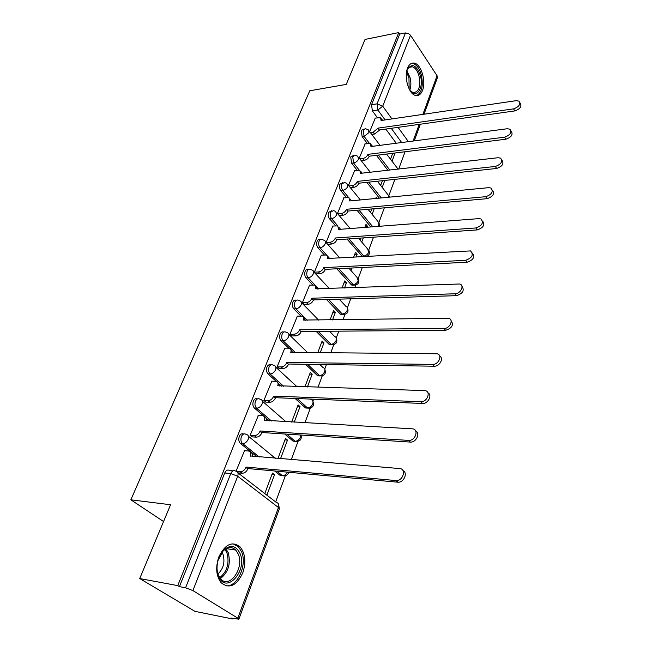 <?xml version="1.0" encoding="UTF-8"?>
<svg xmlns="http://www.w3.org/2000/svg" width="652" height="652" viewBox="0 0 652 652"><rect width="100%" height="100%" fill="white"/><g stroke="black" fill="none" stroke-linecap="round" stroke-linejoin="round"><path stroke-width="0.98" d="M243.685 434.012C241.9 433.23 240.441 434.053 239.3 436.473C238.379 439.334 238.722 441.64 240.327 443.384L242.438 443.539C240.832 441.795 240.49 439.489 241.411 436.612C242.699 433.971 244.288 433.238 246.163 434.411C248.388 434.843 249.064 436.457 248.2 439.269C246.904 441.991 245.054 443.441 242.642 443.613L259.162 457.019M257.491 398.894C255.796 398.16 254.419 398.934 253.359 401.2C252.454 404.053 252.813 406.351 254.435 408.095L256.538 408.201C254.916 406.449 254.557 404.142 255.454 401.29C256.652 398.82 258.143 398.127 259.936 399.211L260.213 399.317C262.308 399.757 262.943 401.29 262.128 403.914C260.833 406.603 258.966 408.038 256.538 408.201L271.452 420.98M270.841 364.933C269.235 364.248 267.939 364.973 266.953 367.109C266.081 369.871 266.432 372.145 267.996 373.922L270.083 373.971C268.51 372.186 268.168 369.912 269.031 367.141C270.124 364.851 271.517 364.191 273.204 365.144L273.856 365.397C275.78 365.878 276.358 367.32 275.584 369.733C274.329 372.349 272.487 373.759 270.083 373.971L283.587 386.237M283.775 332.088C282.251 331.444 281.02 332.121 280.099 334.134C279.252 336.815 279.594 339.056 281.118 340.866L283.18 340.857C281.664 339.048 281.322 336.807 282.161 334.117C283.164 331.998 284.451 331.355 286.041 332.194L287.043 332.593C288.803 333.09 289.325 334.452 288.608 336.676C287.377 339.211 285.568 340.605 283.18 340.857L295.527 352.708M296.301 300.303C294.851 299.684 293.685 300.327 292.813 302.218C291.998 304.818 292.332 307.043 293.808 308.869L295.861 308.82C294.386 306.986 294.06 304.769 294.867 302.161C295.78 300.197 296.978 299.578 298.469 300.311L299.798 300.841C301.411 301.354 301.884 302.634 301.208 304.688C300.01 307.141 298.233 308.518 295.861 308.82L307.231 320.303M308.437 269.52C307.051 268.926 305.951 269.529 305.136 271.313C304.345 273.848 304.663 276.04 306.098 277.891L308.135 277.801C306.709 275.943 306.383 273.75 307.173 271.216C308.005 269.398 309.121 268.811 310.515 269.439L312.145 270.091C313.62 270.613 314.036 271.827 313.4 273.718C312.243 276.098 310.482 277.459 308.135 277.801L318.665 288.966M320.238 239.667L320.165 239.675C318.861 239.137 317.826 239.708 317.068 241.387C316.301 243.84 316.619 246.008 318.005 247.882L320.034 247.752C318.641 245.869 318.331 243.701 319.089 241.24C319.855 239.561 320.882 238.991 322.186 239.528L324.101 240.303C325.438 240.832 325.813 241.965 325.218 243.718C324.085 246.024 322.357 247.369 320.034 247.752L329.83 258.64M331.713 210.71L328.632 212.373C327.891 214.761 328.2 216.904 329.545 218.795L331.558 218.624C330.205 216.733 329.904 214.581 330.645 212.193L333.506 210.547L335.682 211.427L336.668 214.63C335.568 216.88 333.865 218.208 331.558 218.624L337.842 225.918M342.854 182.617L339.847 184.239C339.13 186.562 339.423 188.681 340.743 190.588L342.732 190.376C341.42 188.469 341.126 186.35 341.844 184.019L344.492 182.446L346.897 183.424L347.777 186.439C346.701 188.624 345.022 189.936 342.732 190.376L348.624 197.515M353.669 155.372L350.727 156.945L351.599 163.22L353.58 162.984L352.708 156.692L355.161 155.176L357.777 156.252L358.551 159.08C357.5 161.207 355.845 162.503 353.58 162.984L359.154 170.017M364.158 128.917L361.289 130.449L362.137 136.659L364.101 136.39L363.254 130.172L365.519 128.721L368.331 129.87L369.008 132.535L364.101 136.39L369.415 143.35M422.561 90.302C426.253 81.378 421.257 64.426 414.452 63.154C411.493 62.543 409.195 64.206 407.549 68.15C403.759 77.001 408.731 94.027 415.414 95.42C418.519 96.146 420.907 94.442 422.561 90.302M242.813 572.79C246.228 562.065 245.315 553.418 240.066 546.857C232.169 540.867 225.103 544.192 218.86 556.832C215.364 567.379 216.122 576.018 221.142 582.749C229.39 589.172 236.611 585.855 242.813 572.79M139.724 578.56L170.571 504.746L130.848 499.807L309.773 90.775L346.253 84.401L365.055 39.422L398.722 32.6L177.751 585.61L139.724 578.56L194.94 611.348L232.422 618.935L232.634 618.365M275.666 501.926L285.315 475.805M291.281 459.66L298.021 441.428M304.892 422.846L310.319 408.152M309.757 408.258L307.646 408.07C312.748 408.209 314.492 405.911 312.878 401.184L313.628 399.195M318.021 387.296L322.227 375.927M324.761 369.073L326.416 364.598M330.719 352.952L333.767 344.704M336.269 337.932L338.771 331.159M342.985 319.749L344.949 314.435M347.426 307.736L350.727 298.803M354.859 287.63L355.796 285.071M358.25 278.445L362.292 267.499M368.755 250.026L373.498 237.189M378.951 222.43L384.346 207.817M388.853 195.633L394.867 179.357M398.69 169.007L405.071 151.753M232.422 618.935L230.914 618.023L238.868 619.204L237.85 618.178L192.886 590.573L185.567 587.778L230.759 473.556C232.096 470.801 233.726 469.986 235.665 471.103C237.915 471.608 238.591 473.328 237.695 476.253L192.886 590.573M177.751 585.61L179.439 586.637L185.567 587.778M396.237 143.236L385.797 129.072M377.435 117.735L372.373 110.864L377.875 110.017L377.043 103.855L405.487 32.934L408.543 33.57L410.524 35.265L437.068 75.746L437.402 77.718L424.02 114.206M405.079 32.999L399.7 34.083L398.722 32.6M365.128 143.872L359.26 158.143M376.938 198.355L376.155 197.377L375.739 198.477M354.68 170.449L348.527 185.421M367.288 227.222L367.606 226.358L365.185 226.546M367.606 226.358L365.984 224.41L364.859 227.409M343.906 197.825L337.459 213.522M356.073 257.132L357.182 254.174L354.737 254.321M357.182 254.174L355.519 252.251L353.628 257.271M332.813 226.04L326.057 242.503M344.5 288.013L346.448 282.821L343.979 282.927M346.448 282.821L344.729 280.93L342.031 288.102M321.371 255.136L314.403 272.12M332.544 319.912L335.373 312.357L332.895 312.406M335.373 312.357L333.612 310.499L330.059 319.945M309.57 285.152L302.365 302.683L304.362 304.394M320.189 352.879L323.962 342.805L321.46 342.805M323.962 342.805L322.145 340.98L317.679 352.862M297.385 316.138L289.944 334.231L291.998 335.91M307.41 386.97L312.194 374.215L309.667 374.158M312.194 374.215L310.319 372.431L304.883 386.897M284.81 348.127L277.116 366.832L279.227 368.47M294.182 422.251L300.042 406.636L297.499 406.522M300.042 406.636L298.111 404.892L291.64 422.105M271.819 381.175L263.856 400.515L266.032 402.113M280.499 458.772L287.491 440.108L284.932 439.937M287.491 440.108L285.503 438.421L278.037 458.266L278.453 458.609M258.396 415.348L250.148 435.349L252.389 436.897M266.864 495.145L274.525 474.697L271.949 474.46M274.525 474.697L272.479 473.059L264.777 493.531M244.516 450.687L236.048 471.168M282.552 475.724L280.221 475.471L274.647 470.988M257.067 456.848L240.409 443.45M295.389 441.371L293.082 441.151L284.704 433.987M269.366 420.866L254.435 408.095M307.801 408.119L305.592 407.981L295.087 398.47M281.517 386.171L279.732 384.558M276.195 381.347L267.996 373.922M319.822 375.911L317.711 375.845L305.584 364.289M293.473 352.691L292.805 352.047M288.722 348.144L281.118 340.866M333.335 344.794L329.456 344.704L316.098 331.33M300.955 316.065L293.808 308.869M342.707 314.468L340.271 314.052L326.546 299.521M312.838 285.022L306.098 277.891M353.612 285.144L351.2 284.671L336.864 268.779M324.394 254.956L318.005 247.882M362.536 256.758L347.027 239.04M335.617 225.82L329.545 218.795M370.841 226.953L357.019 210.254M346.522 197.572L340.743 190.588M379.35 198.126L366.815 182.356M357.117 170.164L351.599 163.22M387.826 170.245L376.408 155.315M367.418 143.562L362.137 136.659M163.554 521.543L130.848 499.807M375.283 118.061L369.684 131.671M340.099 299.749L340.336 299.113M351.029 270.596L351.99 268.021M361.73 242.055L363.286 237.898M372.113 214.337L374.224 208.721M382.202 187.417L384.827 180.425M392.007 161.272L395.112 152.984M392.74 153.285L390.491 159.259M179.439 586.637L224.744 472.977C226.081 470.239 227.719 469.424 229.659 470.54L232.992 470.858M399.7 34.083L371.542 104.727L372.373 110.864M382.431 180.685L380.646 185.429M371.803 208.933L370.515 212.373M360.849 238.07L360.083 240.115M349.537 268.143L349.333 268.689M370.369 132.576L373.172 132.185L378.136 128.11L379.415 130.213L374.558 134.027L371.754 134.41M381.379 118.827L382.626 120.294M519.913 102.755L520.182 103.195C522.024 106.382 520.231 108.949 514.819 110.913L379.513 129.96M378.136 128.11L513.572 108.86C519 106.887 520.793 104.312 518.951 101.133L516.164 100.677L381.094 120.514L380.564 117.71L375.03 118.093M359.822 158.86L362.871 158.485C365.136 158.004 366.783 156.716 367.809 154.614L369.219 156.447C368.201 158.55 366.554 159.83 364.297 160.302L361.249 160.677M371.257 144.768L372.577 146.325M511.046 130.979L511.192 131.215C513.271 134.524 511.502 137.189 505.879 139.218L369.325 156.195M367.907 154.361L504.599 137.189C510.231 135.151 512.007 132.478 509.929 129.169L507.28 128.746L370.955 146.537L370.336 143.562L364.867 143.905M348.942 185.926L352.267 185.575C354.549 185.127 356.212 183.823 357.272 181.663L358.722 183.473C357.671 185.633 356.008 186.937 353.726 187.377L350.409 187.727M360.825 171.484L362.227 173.147M501.893 160.123L501.901 160.139C504.24 163.579 502.496 166.35 496.653 168.46L358.828 183.212M357.369 181.403L495.333 166.456C501.184 164.337 502.936 161.557 500.597 158.126L498.095 157.727L360.507 173.342L359.798 170.188L354.411 170.474M406.546 72.03L407.418 69.356C412.023 62.91 416.326 64.939 420.328 75.436C424.362 88.892 415.397 100.261 409.203 89.096M410.45 90.889L413.123 92.6C418.861 92.258 420.817 86.692 418.983 75.885C417.484 70.807 415.275 67.775 412.349 66.781C410.238 66.317 408.519 67.352 407.19 69.894M416.449 95.608C421.868 92.755 423.482 85.828 421.298 74.825C419.448 68.509 416.701 64.735 413.058 63.513L411.469 63.374M240.066 553.515C247.858 571.144 225.698 595.146 218.51 576.066C216.733 571.372 216.57 566.156 218.037 560.427L223.506 550.231C230.474 544.265 235.991 545.365 240.066 553.515M217.157 570.345L218.338 575.04L220.596 578.772C229.39 589.538 244.508 567.982 238.306 554.184L235.779 550.076C231.843 546.433 227.572 546.8 222.96 551.152L219.92 555.439M221.965 552.293L223 554.29C225.16 562.097 223.481 568.666 217.955 573.988M225.274 585.659C236.725 588.365 247.573 565.374 241.623 551.894L238.445 546.743L232.927 543.76M337.703 213.815L341.33 213.489C343.637 213.082 345.324 211.761 346.408 209.537L347.907 211.321C346.823 213.546 345.136 214.858 342.838 215.274L339.211 215.584M350.075 198.999L351.558 200.792M492.407 190.091C494.852 193.701 493.083 196.562 487.117 198.673L348.013 211.052M346.514 209.268L485.756 196.692C491.844 194.483 493.564 191.59 490.932 188.029L488.617 187.67L349.749 200.963L348.926 197.613L343.628 197.849M326.098 242.552L330.067 242.275C332.381 241.892 334.101 240.564 335.209 238.273L336.75 240.034C335.641 242.316 333.93 243.652 331.615 244.027L327.654 244.296M338.999 227.361L340.548 229.284M482.594 221.052C485.137 224.842 483.36 227.792 477.256 229.911L336.856 239.757M335.315 237.996L475.854 227.964C482.195 225.641 483.882 222.634 480.907 218.942L478.812 218.632L338.657 229.431L337.72 225.877L332.528 226.065M314.435 272.161L318.437 271.965C320.776 271.623 322.52 270.27 323.661 267.915L325.25 269.651C324.109 271.998 322.373 273.351 320.034 273.693L316.033 273.881M327.565 256.595L329.178 258.681M472.439 253.066C475.096 257.043 473.303 260.099 467.06 262.226L325.356 269.357M323.775 267.63L465.609 260.311C472.219 257.866 473.857 254.728 470.524 250.906L327.328 258.502C327.923 256.717 327.532 255.551 326.147 255.022L321.077 255.16M302.398 302.715L306.44 302.601C308.803 302.3 310.572 300.931 311.737 298.51L313.376 300.205C312.21 302.634 310.442 303.995 308.086 304.297L304.052 304.402M315.78 286.758L317.442 289.015M461.909 286.187C464.713 290.368 462.904 293.53 456.506 295.674L313.49 299.912M311.86 298.208L455.006 293.791C460.622 293.873 464.762 285.266 459.741 283.995L315.527 288.795C316.163 286.847 315.723 285.617 314.199 285.087L309.26 285.168M289.977 334.264L294.052 334.24C296.44 333.971 298.233 332.593 299.431 330.091L301.118 331.762C299.92 334.256 298.127 335.633 295.747 335.894L291.672 335.919M303.587 317.817L305.323 320.336M450.997 320.474C453.955 324.875 452.146 328.152 445.569 330.311L301.24 331.452M299.553 329.782L444.02 328.478C449.921 328.69 454.028 319.35 448.56 318.257L303.343 320.059C304.019 317.956 303.53 316.644 301.868 316.13L297.067 316.138M277.133 366.848L281.257 366.913C283.661 366.693 285.478 365.299 286.717 362.716L288.461 364.354C287.222 366.921 285.405 368.323 283.009 368.535L278.885 368.462M290.988 349.855L292.797 352.683M439.676 355.992C444.151 358.078 439.66 366.571 434.24 366.212L288.583 364.028M286.847 362.398L432.643 364.419C438.829 364.786 442.904 354.631 436.946 353.775L290.759 352.357C291.485 350.067 290.939 348.681 289.113 348.184L284.484 348.127M263.864 400.515L268.037 400.695C270.458 400.515 272.308 399.105 273.579 396.44L275.372 398.038C274.101 400.687 272.259 402.105 269.838 402.276L265.674 402.097M277.964 382.952L279.847 386.123M427.916 392.814C432.643 394.941 428.071 403.955 422.488 403.449L275.503 397.704M273.71 396.114L420.833 401.697C427.345 402.227 431.339 391.176 424.884 390.605L277.752 385.731C278.526 383.246 277.915 381.779 275.935 381.306L271.468 381.167M250.148 435.34L254.394 435.626C256.831 435.479 258.689 434.045 259.985 431.322L261.843 432.871C260.547 435.585 258.689 437.019 256.26 437.158L251.998 436.873M264.484 417.166C266.032 417.59 266.692 418.763 266.448 420.703M415.691 430.996C420.695 433.156 416.074 442.741 410.304 442.08L261.974 432.529M260.124 430.98L408.592 440.393C415.446 441.086 419.301 429.065 412.349 428.837L264.305 420.238C265.128 417.549 264.459 415.984 262.308 415.552L258.029 415.332M236.757 471.437L240.474 471.779C242.854 471.559 244.671 470.1 245.926 467.411L247.841 468.91C246.586 471.6 244.769 473.05 242.397 473.262L237.931 472.855M250.539 452.545C252.234 452.993 252.919 454.305 252.577 456.481M402.985 470.63C408.095 472.7 403.963 482.537 398.079 482.227L247.98 468.56M246.065 467.06L396.31 480.589C403.213 480.891 406.53 468.788 399.66 468.56L250.392 455.944C251.256 453.099 250.572 451.453 248.339 450.988L244.117 450.662M237.898 472.83L276.35 502.456C278.575 502.994 279.284 504.681 278.485 507.525L237.695 476.253L230.759 473.556L224.744 472.977M237.85 618.178L278.485 507.525L279.341 508.813L278.591 504.183M401.656 142.535L391.249 128.305M385.12 119.927L377.875 110.017L382.724 106.195L391.942 118.925M398.046 127.352L408.405 141.647M413.083 141.036L419.203 124.369M422.879 114.377L437.068 75.746M410.524 35.265L382.724 106.195L377.043 103.855L371.542 104.727M280.221 475.471L282.308 475.667L276.733 471.176M248.485 436.31L275.388 458.356M293.009 441.094L295.079 441.241L286.782 434.126M305.397 407.818L307.442 407.907L297.141 398.551M317.385 375.576L319.423 375.625L307.638 364.313M329.007 344.337L331.029 344.337L318.135 331.314M340.271 314.052L342.276 314.011L328.559 299.464M351.2 284.671L353.188 284.59L338.869 268.681M361.811 256.163L363.783 256.049L349.016 238.901M372.797 226.798L358.991 210.074M381.298 197.939L368.771 182.144M389.757 170.025L378.356 155.07M398.046 169.08L386.563 154.051M364.509 256.643L363.783 256.049C366.041 255.698 367.687 254.427 368.714 252.226L367.655 249.023L358.486 238.241M355.479 285.144L353.188 284.59C355.47 284.28 357.141 282.992 358.192 280.735L357.003 277.328L348.869 268.176M344.582 314.508L342.276 314.011C344.582 313.734 346.269 312.438 347.353 310.107C347.923 308.257 347.475 307.051 346.016 306.497L339.179 299.146M329.456 344.704L331.477 344.704L331.029 344.337C333.343 344.101 335.063 342.789 336.171 340.393C336.782 338.388 336.285 337.108 334.688 336.562L329.48 331.224M321.738 376.025L319.423 375.625C321.762 375.43 323.498 374.093 324.639 371.632C325.291 369.456 324.737 368.103 322.993 367.565L319.839 364.501M305.592 407.981L307.442 407.907C309.806 407.753 311.575 406.408 312.74 403.865C313.425 401.51 312.821 400.075 310.914 399.57L310.376 399.065M297.385 441.551L295.079 441.241C297.459 441.135 299.252 439.774 300.458 437.15L300.759 435.023M284.598 475.936L282.422 475.675C284.508 475.618 286.204 474.444 287.491 472.162M388.991 197.206L388.022 194.842L377.353 181.232M377.736 226.423L378.926 224.557L377.989 221.541L367.989 209.276M378.038 128.362L379.415 130.213M373.172 132.185L374.558 134.027M513.572 108.86L514.819 110.913M367.809 154.614L369.219 156.447M362.871 158.485L364.297 160.302M504.599 137.189L505.879 139.218M357.272 181.663L358.722 183.473M352.267 185.575L353.726 187.377M495.333 166.456L496.653 168.46M406.848 70.889L410.018 77.433C411.208 82.16 411.151 86.374 409.831 90.074M409.13 88.941L408.967 77.702L406.522 72.201M225.902 548.805L228.2 552.627C231.012 563.597 228.42 572.252 220.425 578.577M219.748 577.688C227.238 571.445 229.634 563.149 226.929 552.806L224.956 549.408M346.408 209.537L347.907 211.321M341.33 213.489L342.838 215.274M485.756 196.692L487.117 198.673M335.209 238.273L336.75 240.034M330.067 242.275L331.615 244.027M475.854 227.964L477.256 229.911M323.661 267.915L325.25 269.651M318.437 271.965L320.034 273.693M465.609 260.311L467.06 262.226M311.737 298.51L313.376 300.205M306.44 302.601L308.086 304.297M455.006 293.791L456.506 295.674M299.431 330.091L301.118 331.762M294.052 334.24L295.747 335.894M444.02 328.478L445.569 330.311M286.717 362.716L288.461 364.354M281.257 366.913L283.009 368.535M432.643 364.419L434.24 366.212M273.579 396.44L275.372 398.038M268.037 400.695L269.838 402.276M420.833 401.697L422.488 403.449M259.985 431.322L261.843 432.871M254.362 435.617L256.22 437.158M264.305 420.238L264.736 420.605M408.576 440.393L410.295 442.08L408.592 440.393M245.926 467.411L247.841 468.91M240.205 471.763L242.128 473.254M250.392 455.944L250.898 456.343M395.854 480.573L397.63 482.203M369.211 131.036L380.01 145.355M351.868 285.217L353.857 285.136C358.201 284.883 359.692 282.732 358.331 278.681M340.833 314.508L342.838 314.468C347.353 314.305 348.91 312.121 347.492 307.915M317.711 375.845L319.749 375.894C324.647 375.927 326.326 373.669 324.777 369.122M293.082 441.151L295.144 441.29C299.953 441.746 301.917 439.66 301.045 435.047M240.327 443.384L242.642 443.613L259.284 457.028M389.464 197.157L388.983 195.967M358.763 157.507L370.303 172.234M379.448 226.285L379.065 222.739M347.997 184.769L360.377 199.944M366.505 256.529C369.334 255.225 370.116 253.147 368.853 250.303M336.905 212.87L350.23 228.542M325.462 241.835L339.879 258.062M313.661 271.721L329.341 288.575M331.477 344.704C336.179 344.639 337.793 342.422 336.31 338.054M301.468 302.552L318.632 320.124M288.885 334.386L307.801 352.789M275.877 367.263L296.904 386.644M262.422 401.241L286.032 421.795M276.847 471.192L282.422 475.675C285.609 476.392 287.719 475.259 288.755 472.276M238.868 619.204L279.341 508.813M414.24 140.889L420.353 124.206M409.269 67.335L412.349 66.781M226.22 548.625L235.779 550.076M222.96 551.152L223.506 550.231M254.394 435.626L256.26 437.158M240.474 471.779L242.397 473.262M396.31 480.589L398.079 482.227"/></g></svg>
